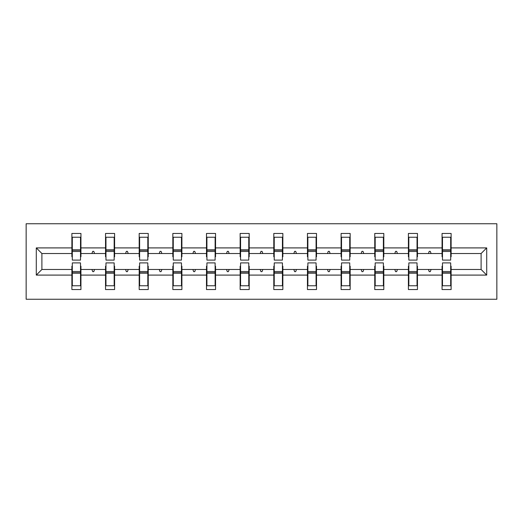 <?xml version="1.0" encoding="UTF-8"?>
<svg xmlns="http://www.w3.org/2000/svg" width="523" height="523" viewBox="0 0 523 523"><rect width="100%" height="100%" fill="white"/><g stroke="black" fill="none" stroke-linecap="round" stroke-linejoin="round"><path stroke-width="0.78" d="M26.15 299.254L496.85 299.254L496.85 223.746L26.15 223.746L26.15 299.254M442.491 266.246L442.059 266.246L442.059 269.482L417.465 269.482L417.465 266.246L417.034 266.246M486.71 275.091L481.101 269.482L481.101 253.518L486.71 247.909L486.71 275.091L451.12 275.091L451.12 289.546L442.059 289.546L442.059 269.482M481.101 253.518L451.12 253.518L451.12 233.454L442.059 233.454L442.059 247.909L417.465 247.909L417.465 256.754L417.034 256.754M442.491 256.754L442.059 256.754L442.059 247.909M408.836 266.246L408.404 266.246L408.404 269.482L383.81 269.482L383.81 266.246L383.379 266.246M442.059 275.091L417.465 275.091L417.465 289.546L408.404 289.546L408.404 269.482M417.465 247.909L417.465 233.454L408.404 233.454L408.404 247.909L383.81 247.909L383.81 256.754L383.379 256.754M408.836 256.754L408.404 256.754L408.404 247.909M375.187 266.246L374.756 266.246L374.756 269.482L350.162 269.482L350.162 266.246L349.73 266.246M408.404 275.091L383.81 275.091L383.81 289.546L374.756 289.546L374.756 269.482M383.81 247.909L383.81 233.454L374.756 233.454L374.756 247.909L350.162 247.909L350.162 256.754L349.73 256.754M375.187 256.754L374.756 256.754L374.756 247.909M341.532 266.246L341.101 266.246L341.101 269.482L316.507 269.482L316.507 266.246L316.075 266.246M374.756 275.091L350.162 275.091L350.162 289.546L341.101 289.546L341.101 269.482M350.162 247.909L350.162 233.454L341.101 233.454L341.101 247.909L316.507 247.909L316.507 256.754L316.075 256.754M341.532 256.754L341.101 256.754L341.101 247.909M307.877 266.246L307.446 266.246L307.446 269.482L282.858 269.482L282.858 266.246L282.427 266.246M341.101 275.091L316.507 275.091L316.507 289.546L307.446 289.546L307.446 269.482M316.507 247.909L316.507 233.454L307.446 233.454L307.446 247.909L282.858 247.909L282.858 256.754L282.427 256.754M307.877 256.754L307.446 256.754L307.446 247.909M274.229 266.246L273.797 266.246L273.797 269.482L249.203 269.482L249.203 266.246L248.771 266.246M307.446 275.091L282.858 275.091L282.858 289.546L273.797 289.546L273.797 269.482M282.858 247.909L282.858 233.454L273.797 233.454L273.797 247.909L249.203 247.909L249.203 256.754L248.771 256.754M274.229 256.754L273.797 256.754L273.797 247.909M240.573 266.246L240.142 266.246L240.142 269.482L215.554 269.482L215.554 266.246L215.123 266.246M273.797 275.091L249.203 275.091L249.203 289.546L240.142 289.546L240.142 269.482M249.203 247.909L249.203 233.454L240.142 233.454L240.142 247.909L215.554 247.909L215.554 256.754L215.123 256.754M240.573 256.754L240.142 256.754L240.142 247.909M206.925 266.246L206.493 266.246L206.493 269.482L181.899 269.482L181.899 266.246L181.468 266.246M240.142 275.091L215.554 275.091L215.554 289.546L206.493 289.546L206.493 269.482M215.554 247.909L215.554 233.454L206.493 233.454L206.493 247.909L181.899 247.909L181.899 256.754L181.468 256.754M206.925 256.754L206.493 256.754L206.493 247.909M173.27 266.246L172.838 266.246L172.838 269.482L148.244 269.482L148.244 266.246L147.813 266.246M206.493 275.091L181.899 275.091L181.899 289.546L172.838 289.546L172.838 269.482M181.899 247.909L181.899 233.454L172.838 233.454L172.838 247.909L148.244 247.909L148.244 256.754L147.813 256.754M173.27 256.754L172.838 256.754L172.838 247.909M139.621 266.246L139.19 266.246L139.19 269.482L114.596 269.482L114.596 266.246L114.164 266.246M172.838 275.091L148.244 275.091L148.244 289.546L139.19 289.546L139.19 269.482M148.244 247.909L148.244 233.454L139.19 233.454L139.19 247.909L114.596 247.909L114.596 256.754L114.164 256.754M139.621 256.754L139.19 256.754L139.19 247.909M105.966 266.246L105.535 266.246L105.535 269.482L80.941 269.482L80.941 289.546L71.88 289.546L71.88 269.482L41.899 269.482L36.29 275.091L36.29 247.909L41.899 253.518L41.899 269.482M139.19 275.091L114.596 275.091L114.596 289.546L105.535 289.546L105.535 269.482M114.596 247.909L114.596 233.454L105.535 233.454L105.535 247.909L80.941 247.909L80.941 233.454L71.88 233.454L71.88 247.909L36.29 247.909M105.966 256.754L105.535 256.754L105.535 247.909M72.311 266.246L71.88 266.246L71.88 269.482M72.311 256.754L71.88 256.754L71.88 247.909M450.689 266.246L451.12 266.246L451.12 275.091M451.12 253.518L451.12 256.754L450.689 256.754M417.465 275.091L417.465 269.482M383.81 275.091L383.81 269.482M350.162 275.091L350.162 269.482M316.507 275.091L316.507 269.482M282.858 275.091L282.858 269.482M249.203 275.091L249.203 269.482M215.554 275.091L215.554 269.482M181.899 275.091L181.899 269.482M148.244 275.091L148.244 269.482M114.596 275.091L114.596 269.482M486.71 247.909L451.12 247.909M105.535 275.091L80.941 275.091M71.88 275.091L36.29 275.091M428.435 253.518L431.083 253.518L430.298 251.36L429.22 251.36L428.435 253.518L417.465 253.518M442.059 253.518L431.083 253.518M428.435 269.482L429.22 271.64L430.298 271.64L431.083 269.482M394.787 253.518L397.434 253.518L396.65 251.36L395.571 251.36L394.787 253.518L383.81 253.518M408.404 253.518L397.434 253.518M394.787 269.482L395.571 271.64L396.65 271.64L397.434 269.482M361.132 253.518L363.779 253.518L362.995 251.36L361.916 251.36L361.132 253.518L350.162 253.518M374.756 253.518L363.779 253.518M361.132 269.482L361.916 271.64L362.995 271.64L363.779 269.482M327.483 253.518L330.131 253.518L329.346 251.36L328.267 251.36L327.483 253.518L316.507 253.518M341.101 253.518L330.131 253.518M327.483 269.482L328.267 271.64L329.346 271.64L330.131 269.482M293.828 253.518L296.476 253.518L295.691 251.36L294.612 251.36L293.828 253.518L282.858 253.518M307.446 253.518L296.476 253.518M293.828 269.482L294.612 271.64L295.691 271.64L296.476 269.482M260.173 253.518L262.827 253.518L262.036 251.36L260.964 251.36L260.173 253.518L249.203 253.518M273.797 253.518L262.827 253.518M260.173 269.482L260.964 271.64L262.036 271.64L262.827 269.482M226.524 253.518L229.172 253.518L228.388 251.36L227.309 251.36L226.524 253.518L215.554 253.518M240.142 253.518L229.172 253.518M226.524 269.482L227.309 271.64L228.388 271.64L229.172 269.482M192.869 253.518L195.517 253.518L194.733 251.36L193.654 251.36L192.869 253.518L181.899 253.518M206.493 253.518L195.517 253.518M192.869 269.482L193.654 271.64L194.733 271.64L195.517 269.482M159.221 253.518L161.869 253.518L161.084 251.36L160.005 251.36L159.221 253.518L148.244 253.518M172.838 253.518L161.869 253.518M159.221 269.482L160.005 271.64L161.084 271.64L161.869 269.482M125.566 253.518L128.213 253.518L127.429 251.36L126.35 251.36L125.566 253.518L114.596 253.518M139.19 253.518L128.213 253.518M125.566 269.482L126.35 271.64L127.429 271.64L128.213 269.482M91.917 253.518L94.565 253.518L93.78 251.36L92.702 251.36L91.917 253.518L80.941 253.518L80.941 247.909M105.535 253.518L94.565 253.518M91.917 269.482L92.702 271.64L93.78 271.64L94.565 269.482M80.509 266.246L80.941 266.246L80.941 269.482M80.941 253.518L80.941 256.754L80.509 256.754M71.88 253.518L41.899 253.518M481.101 269.482L451.12 269.482M71.88 237.233L72.311 237.233L71.88 237.233M72.311 251.471L72.311 237.233L80.941 237.233L80.509 237.233L80.509 260.101L72.311 260.101L72.311 251.471L80.509 251.471M80.509 271.529L80.509 285.767L71.88 285.767L72.311 285.767L72.311 262.899L80.509 262.899L80.509 271.529L72.311 271.529M105.535 237.233L105.966 237.233L105.535 237.233M105.966 251.471L105.966 237.233L114.596 237.233L114.164 237.233L114.164 260.101L105.966 260.101L105.966 251.471L114.164 251.471M114.164 271.529L114.164 285.767L105.535 285.767L105.966 285.767L105.966 262.899L114.164 262.899L114.164 271.529L105.966 271.529M139.19 237.233L139.621 237.233L139.19 237.233M139.621 251.471L139.621 237.233L148.244 237.233L147.813 237.233L147.813 260.101L139.621 260.101L139.621 251.471L147.813 251.471M147.813 271.529L147.813 285.767L139.19 285.767L139.621 285.767L139.621 262.899L147.813 262.899L147.813 271.529L139.621 271.529M172.838 237.233L173.27 237.233L172.838 237.233M173.27 251.471L173.27 237.233L181.899 237.233L181.468 237.233L181.468 260.101L173.27 260.101L173.27 251.471L181.468 251.471M181.468 271.529L181.468 285.767L172.838 285.767L173.27 285.767L173.27 262.899L181.468 262.899L181.468 271.529L173.27 271.529M206.493 237.233L206.925 237.233L206.493 237.233M206.925 251.471L206.925 237.233L215.554 237.233L215.123 237.233L215.123 260.101L206.925 260.101L206.925 251.471L215.123 251.471M215.123 271.529L215.123 285.767L206.493 285.767L206.925 285.767L206.925 262.899L215.123 262.899L215.123 271.529L206.925 271.529M240.142 237.233L240.573 237.233L240.142 237.233M240.573 251.471L240.573 237.233L249.203 237.233L248.771 237.233L248.771 260.101L240.573 260.101L240.573 251.471L248.771 251.471M248.771 271.529L248.771 285.767L240.142 285.767L240.573 285.767L240.573 262.899L248.771 262.899L248.771 271.529L240.573 271.529M273.797 237.233L274.229 237.233L273.797 237.233M274.229 251.471L274.229 237.233L282.858 237.233L282.427 237.233L282.427 260.101L274.229 260.101L274.229 251.471L282.427 251.471M282.427 271.529L282.427 285.767L273.797 285.767L274.229 285.767L274.229 262.899L282.427 262.899L282.427 271.529L274.229 271.529M307.446 237.233L307.877 237.233L307.446 237.233M307.877 251.471L307.877 237.233L316.507 237.233L316.075 237.233L316.075 260.101L307.877 260.101L307.877 251.471L316.075 251.471M316.075 271.529L316.075 285.767L307.446 285.767L307.877 285.767L307.877 262.899L316.075 262.899L316.075 271.529L307.877 271.529M341.101 237.233L341.532 237.233L341.101 237.233M341.532 251.471L341.532 237.233L350.162 237.233L349.73 237.233L349.73 260.101L341.532 260.101L341.532 251.471L349.73 251.471M349.73 271.529L349.73 285.767L341.101 285.767L341.532 285.767L341.532 262.899L349.73 262.899L349.73 271.529L341.532 271.529M374.756 237.233L375.187 237.233L374.756 237.233M375.187 251.471L375.187 237.233L383.81 237.233L383.379 237.233L383.379 260.101L375.187 260.101L375.187 251.471L383.379 251.471M383.379 271.529L383.379 285.767L374.756 285.767L375.187 285.767L375.187 262.899L383.379 262.899L383.379 271.529L375.187 271.529M408.404 237.233L408.836 237.233L408.404 237.233M408.836 251.471L408.836 237.233L417.465 237.233L417.034 237.233L417.034 260.101L408.836 260.101L408.836 251.471L417.034 251.471M417.034 271.529L417.034 285.767L408.404 285.767L408.836 285.767L408.836 262.899L417.034 262.899L417.034 271.529L408.836 271.529M442.059 237.233L442.491 237.233L442.059 237.233M442.491 251.471L442.491 237.233L451.12 237.233L450.689 237.233L450.689 260.101L442.491 260.101L442.491 251.471L450.689 251.471M450.689 271.529L450.689 285.767L442.059 285.767L442.491 285.767L442.491 262.899L450.689 262.899L450.689 271.529L442.491 271.529M72.311 280.374L71.88 280.374M80.941 280.374L80.509 280.374M80.509 272.823L72.311 272.823M80.509 242.626L80.941 242.626M71.88 242.626L72.311 242.626M72.311 250.177L80.509 250.177M114.164 242.626L114.596 242.626M105.535 242.626L105.966 242.626M105.966 250.177L114.164 250.177M147.813 242.626L148.244 242.626M139.19 242.626L139.621 242.626M139.621 250.177L147.813 250.177M181.468 242.626L181.899 242.626M172.838 242.626L173.27 242.626M173.27 250.177L181.468 250.177M215.123 242.626L215.554 242.626M206.493 242.626L206.925 242.626M206.925 250.177L215.123 250.177M105.966 280.374L105.535 280.374M114.596 280.374L114.164 280.374M114.164 272.823L105.966 272.823M139.621 280.374L139.19 280.374M148.244 280.374L147.813 280.374M147.813 272.823L139.621 272.823M173.27 280.374L172.838 280.374M181.899 280.374L181.468 280.374M181.468 272.823L173.27 272.823M206.925 280.374L206.493 280.374M215.554 280.374L215.123 280.374M215.123 272.823L206.925 272.823M248.771 242.626L249.203 242.626M240.142 242.626L240.573 242.626M240.573 250.177L248.771 250.177M240.573 280.374L240.142 280.374M249.203 280.374L248.771 280.374M248.771 272.823L240.573 272.823M282.427 242.626L282.858 242.626M273.797 242.626L274.229 242.626M274.229 250.177L282.427 250.177M274.229 280.374L273.797 280.374M282.858 280.374L282.427 280.374M282.427 272.823L274.229 272.823M316.075 242.626L316.507 242.626M307.446 242.626L307.877 242.626M307.877 250.177L316.075 250.177M307.877 280.374L307.446 280.374M316.507 280.374L316.075 280.374M316.075 272.823L307.877 272.823M349.73 242.626L350.162 242.626M341.101 242.626L341.532 242.626M341.532 250.177L349.73 250.177M341.532 280.374L341.101 280.374M350.162 280.374L349.73 280.374M349.73 272.823L341.532 272.823M383.379 242.626L383.81 242.626M374.756 242.626L375.187 242.626M375.187 250.177L383.379 250.177M375.187 280.374L374.756 280.374M383.81 280.374L383.379 280.374M383.379 272.823L375.187 272.823M417.034 242.626L417.465 242.626M408.404 242.626L408.836 242.626M408.836 250.177L417.034 250.177M408.836 280.374L408.404 280.374M417.465 280.374L417.034 280.374M417.034 272.823L408.836 272.823M450.689 242.626L451.12 242.626M442.059 242.626L442.491 242.626M442.491 250.177L450.689 250.177M442.491 280.374L442.059 280.374M451.12 280.374L450.689 280.374M450.689 272.823L442.491 272.823M80.509 273.15L72.311 273.15M72.311 249.85L80.509 249.85M105.966 249.85L114.164 249.85M139.621 249.85L147.813 249.85M173.27 249.85L181.468 249.85M206.925 249.85L215.123 249.85M114.164 273.15L105.966 273.15M147.813 273.15L139.621 273.15M181.468 273.15L173.27 273.15M215.123 273.15L206.925 273.15M240.573 249.85L248.771 249.85M248.771 273.15L240.573 273.15M274.229 249.85L282.427 249.85M282.427 273.15L274.229 273.15M307.877 249.85L316.075 249.85M316.075 273.15L307.877 273.15M341.532 249.85L349.73 249.85M349.73 273.15L341.532 273.15M375.187 249.85L383.379 249.85M383.379 273.15L375.187 273.15M408.836 249.85L417.034 249.85M417.034 273.15L408.836 273.15M442.491 249.85L450.689 249.85M450.689 273.15L442.491 273.15"/></g></svg>
